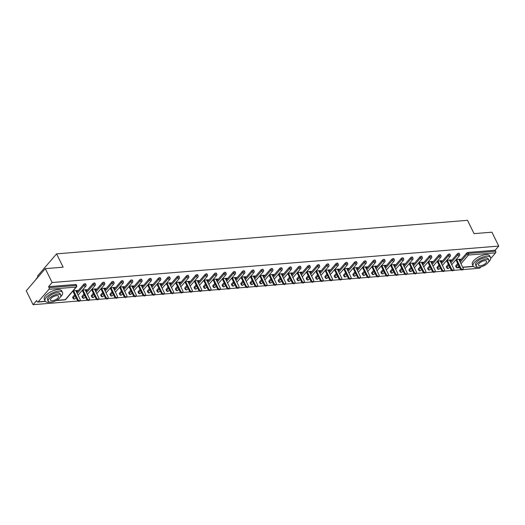 <?xml version="1.0" encoding="UTF-8"?>
<svg xmlns="http://www.w3.org/2000/svg" width="525" height="525" viewBox="0 0 525 525"><rect width="100%" height="100%" fill="white"/><g stroke="black" fill="none" stroke-linecap="round" stroke-linejoin="round"><path stroke-width="0.79" d="M37.99 276.924L37.538 276.012L56.582 253.864L467.512 220.316L474.068 233.638L491.912 232.181L498.75 246.074L495.187 250.215L468.064 252.427L468.562 253.444L495.685 251.232L495.187 250.215M33.088 304.684L36.645 300.543L37.144 301.56A1.162 0.735 -94.7 0 0 37.813 302.052A1.162 0.735 -94.7 0 0 38.187 301.842L48.963 289.308A1.162 0.735 -94.7 0 0 49.068 287.693L48.569 286.676L52.126 282.535L45.294 268.642L26.25 290.791L33.088 304.684L78.054 301.015M79.688 300.884L87.393 300.254M89.033 300.116L96.738 299.486M98.372 299.355L106.076 298.725M107.717 298.594L115.421 297.964M117.062 297.832L124.76 297.202M126.4 297.065L134.105 296.441M135.745 296.303L143.45 295.673M145.084 295.542L152.788 294.912M154.429 294.781L162.133 294.151M163.767 294.02L171.472 293.39M173.112 293.252L180.817 292.628M182.451 292.491L190.155 291.861M191.796 291.729L199.5 291.099M201.141 290.968L208.838 290.338M210.479 290.2L218.183 289.577M219.824 289.439L227.522 288.809M229.162 288.678L236.867 288.048M238.507 287.917L246.212 287.287M247.846 287.155L255.55 286.525M257.191 286.387L264.895 285.764M266.529 285.626L274.234 284.996M275.874 284.865L283.579 284.235M285.213 284.104L292.917 283.474M294.558 283.342L302.262 282.713M303.903 282.575L311.601 281.945M313.241 281.813L320.946 281.183M322.586 281.052L330.291 280.422M331.925 280.291L339.629 279.661M341.27 279.523L348.974 278.9M350.608 278.762L358.312 278.132M359.953 278.001L367.658 277.371M369.292 277.239L376.996 276.609M378.637 276.478L386.341 275.848M387.982 275.71L395.679 275.087M397.32 274.949L405.024 274.319M406.665 274.188L414.363 273.558M416.003 273.427L423.708 272.797M425.348 272.665L433.053 272.035M434.687 271.897L442.391 271.267M444.032 271.136L451.736 270.506M453.37 270.375L461.075 269.745M462.715 269.614L479.706 268.223L480.821 266.93M495.685 251.232A1.162 0.735 85.3 0 1 495.587 252.847L490.711 258.517M484.982 265.184L484.805 265.381A1.162 0.735 85.3 0 1 484.437 265.591L484.214 265.611M45.294 268.642L63.138 267.186L56.582 253.864M52.126 282.535L498.75 246.074M456.173 259.54L460.563 259.179L459.992 259.842L459.697 259.252M455.595 260.203L456.035 260.164M459.119 259.914L459.992 259.842M48.569 286.676L75.692 284.458A1.162 0.479 -26.2 0 1 76.164 284.609L76.67 285.626A1.162 0.479 -26.2 0 0 76.197 285.475L75.692 284.458M455.812 265.702L456.31 266.72A1.162 0.479 -26.2 0 0 456.166 267.159L455.667 266.142A1.162 0.479 -26.2 0 1 455.812 265.702L457.688 263.524M459.723 261.155L466.594 253.168A1.162 0.479 -26.2 0 1 468.064 252.427M72.791 296.973L73.29 297.99A1.162 0.479 -26.2 0 0 73.146 298.43L72.647 297.412A1.162 0.479 -26.2 0 1 72.791 296.973L74.662 294.794M76.703 292.425L83.567 284.438A1.162 0.479 -26.2 0 1 85.037 283.697A1.162 0.479 -26.2 0 1 85.509 283.848L86.008 284.865A1.162 0.479 -26.2 0 0 85.536 284.714A1.162 0.479 153.8 0 0 84.066 285.449L83.567 284.438M82.13 296.212L82.628 297.229A1.162 0.479 -26.2 0 0 82.484 297.668L81.985 296.651A1.162 0.479 -26.2 0 1 82.13 296.212L84.007 294.033M86.041 291.664L92.912 283.671A1.162 0.479 -26.2 0 1 94.382 282.936A1.162 0.479 -26.2 0 1 94.854 283.087L95.353 284.104A1.162 0.479 -26.2 0 0 94.881 283.953A1.162 0.479 153.8 0 0 93.411 284.688L92.912 283.671M91.475 295.45L91.973 296.461A1.162 0.479 -26.2 0 0 91.829 296.907L91.33 295.89A1.162 0.479 -26.2 0 1 91.475 295.45L93.352 293.265M95.386 290.896L102.25 282.909A1.162 0.479 -26.2 0 1 103.72 282.174A1.162 0.479 -26.2 0 1 104.193 282.325L104.692 283.336A1.162 0.479 -26.2 0 0 104.219 283.185A1.162 0.479 153.8 0 0 102.749 283.927L102.25 282.909M100.813 294.689L101.318 295.7A1.162 0.479 -26.2 0 0 101.168 296.139L100.669 295.129A1.162 0.479 -26.2 0 1 100.813 294.689L102.69 292.504M104.731 290.135L111.595 282.148A1.162 0.479 -26.2 0 1 113.065 281.413A1.162 0.479 -26.2 0 1 113.538 281.564L114.037 282.575A1.162 0.479 -26.2 0 0 113.564 282.424A1.162 0.479 153.8 0 0 112.094 283.165L111.595 282.148M110.158 293.921L110.657 294.938A1.162 0.479 -26.2 0 0 110.513 295.378L110.014 294.361A1.162 0.479 -26.2 0 1 110.158 293.921L112.035 291.743M114.069 289.373L120.934 281.387A1.162 0.479 -26.2 0 1 122.404 280.645A1.162 0.479 -26.2 0 1 122.876 280.796L123.375 281.813A1.162 0.479 -26.2 0 0 122.903 281.662A1.162 0.479 153.8 0 0 121.432 282.397L120.934 281.387M119.503 293.16L120.002 294.177A1.162 0.479 -26.2 0 0 119.857 294.617L119.352 293.6A1.162 0.479 -26.2 0 1 119.503 293.16L121.373 290.981M123.414 288.612L130.279 280.626A1.162 0.479 -26.2 0 1 131.749 279.884A1.162 0.479 -26.2 0 1 132.221 280.035L132.72 281.052A1.162 0.479 -26.2 0 0 132.248 280.901A1.162 0.479 153.8 0 0 130.778 281.636L130.279 280.626M128.842 292.399L129.34 293.416A1.162 0.479 -26.2 0 0 129.196 293.856L128.697 292.838A1.162 0.479 -26.2 0 1 128.842 292.399L130.718 290.22M132.753 287.851L139.617 279.858A1.162 0.479 -26.2 0 1 141.087 279.123A1.162 0.479 -26.2 0 1 141.56 279.274L142.058 280.291A1.162 0.479 -26.2 0 0 141.586 280.14A1.162 0.479 153.8 0 0 140.123 280.875L139.617 279.858M138.187 291.637L138.685 292.648A1.162 0.479 -26.2 0 0 138.541 293.088L138.036 292.077A1.162 0.479 -26.2 0 1 138.187 291.637L140.057 289.452M142.098 287.083L148.962 279.097A1.162 0.479 -26.2 0 1 150.432 278.362A1.162 0.479 -26.2 0 1 150.905 278.512L151.403 279.523A1.162 0.479 -26.2 0 0 150.931 279.372A1.162 0.479 153.8 0 0 149.461 280.114L148.962 279.097M147.525 290.876L148.024 291.887A1.162 0.479 -26.2 0 0 147.879 292.327L147.381 291.316A1.162 0.479 -26.2 0 1 147.525 290.876L149.402 288.691M151.436 286.322L158.307 278.335A1.162 0.479 -26.2 0 1 159.771 277.594A1.162 0.479 -26.2 0 1 160.243 277.751L160.748 278.762A1.162 0.479 -26.2 0 0 160.276 278.611A1.162 0.479 153.8 0 0 158.806 279.353L158.307 278.335M156.87 290.108L157.369 291.126A1.162 0.479 -26.2 0 0 157.224 291.565L156.726 290.548A1.162 0.479 -26.2 0 1 156.87 290.108L158.74 287.93M160.781 285.561L167.646 277.574A1.162 0.479 -26.2 0 1 169.116 276.832A1.162 0.479 -26.2 0 1 169.588 276.983L170.087 278.001A1.162 0.479 -26.2 0 0 169.614 277.85A1.162 0.479 153.8 0 0 168.144 278.585L167.646 277.574M166.208 289.347L166.707 290.364A1.162 0.479 -26.2 0 0 166.563 290.804L166.064 289.787A1.162 0.479 -26.2 0 1 166.208 289.347L168.085 287.168M170.12 284.799L176.991 276.806A1.162 0.479 -26.2 0 1 178.461 276.071A1.162 0.479 -26.2 0 1 178.933 276.222L179.432 277.239A1.162 0.479 -26.2 0 0 178.959 277.088A1.162 0.479 153.8 0 0 177.489 277.823L176.991 276.806M175.553 288.586L176.052 289.603A1.162 0.479 -26.2 0 0 175.908 290.043L175.409 289.026A1.162 0.479 -26.2 0 1 175.553 288.586L177.43 286.407M179.465 284.032L186.329 276.045A1.162 0.479 -26.2 0 1 187.799 275.31A1.162 0.479 -26.2 0 1 188.272 275.461L188.77 276.478A1.162 0.479 -26.2 0 0 188.298 276.321A1.162 0.479 153.8 0 0 186.828 277.062L186.329 276.045M184.892 287.825L185.391 288.835A1.162 0.479 -26.2 0 0 185.246 289.275L184.748 288.264A1.162 0.479 -26.2 0 1 184.892 287.825L186.769 285.639M188.803 283.27L195.674 275.284A1.162 0.479 -26.2 0 1 197.144 274.549A1.162 0.479 -26.2 0 1 197.617 274.7L198.115 275.71A1.162 0.479 -26.2 0 0 197.643 275.559A1.162 0.479 153.8 0 0 196.173 276.301L195.674 275.284M194.237 287.057L194.736 288.074A1.162 0.479 -26.2 0 0 194.591 288.514L194.093 287.503A1.162 0.479 -26.2 0 1 194.237 287.057L196.114 284.878M198.148 282.509L205.012 274.522A1.162 0.479 -26.2 0 1 206.482 273.781A1.162 0.479 -26.2 0 1 206.955 273.932L207.454 274.949A1.162 0.479 -26.2 0 0 206.981 274.798A1.162 0.479 153.8 0 0 205.511 275.533L205.012 274.522M203.575 286.296L204.081 287.313A1.162 0.479 -26.2 0 0 203.93 287.752L203.431 286.735A1.162 0.479 -26.2 0 1 203.575 286.296L205.452 284.117M207.493 281.748L214.357 273.761A1.162 0.479 -26.2 0 1 215.827 273.02A1.162 0.479 -26.2 0 1 216.3 273.171L216.799 274.188A1.162 0.479 -26.2 0 0 216.326 274.037A1.162 0.479 153.8 0 0 214.856 274.772L214.357 273.761M212.92 285.534L213.419 286.552A1.162 0.479 -26.2 0 0 213.275 286.991L212.776 285.974A1.162 0.479 -26.2 0 1 212.92 285.534L214.797 283.356M216.832 280.987L223.696 272.993A1.162 0.479 -26.2 0 1 225.166 272.258A1.162 0.479 -26.2 0 1 225.638 272.409L226.137 273.427A1.162 0.479 -26.2 0 0 225.665 273.276A1.162 0.479 153.8 0 0 224.195 274.011L223.696 272.993M222.265 284.773L222.764 285.784A1.162 0.479 -26.2 0 0 222.62 286.23L222.114 285.213A1.162 0.479 -26.2 0 1 222.265 284.773L224.136 282.588M226.177 280.219L233.041 272.232A1.162 0.479 -26.2 0 1 234.511 271.497A1.162 0.479 -26.2 0 1 234.983 271.648L235.482 272.659A1.162 0.479 -26.2 0 0 235.01 272.508A1.162 0.479 153.8 0 0 233.54 273.249L233.041 272.232M231.604 284.012L232.102 285.022A1.162 0.479 -26.2 0 0 231.958 285.462L231.459 284.452A1.162 0.479 -26.2 0 1 231.604 284.012L233.481 281.827M235.515 279.457L242.379 271.471A1.162 0.479 -26.2 0 1 243.849 270.736A1.162 0.479 -26.2 0 1 244.322 270.887L244.821 271.897A1.162 0.479 -26.2 0 0 244.355 271.747A1.162 0.479 153.8 0 0 242.885 272.488L242.379 271.471M240.949 283.244L241.448 284.261A1.162 0.479 -26.2 0 0 241.303 284.701L240.804 283.684A1.162 0.479 -26.2 0 1 240.949 283.244L242.819 281.065M244.86 278.696L251.724 270.71A1.162 0.479 -26.2 0 1 253.194 269.968A1.162 0.479 -26.2 0 1 253.667 270.119L254.166 271.136A1.162 0.479 -26.2 0 0 253.693 270.985A1.162 0.479 153.8 0 0 252.223 271.72L251.724 270.71M250.287 282.483L250.786 283.5A1.162 0.479 -26.2 0 0 250.642 283.94L250.143 282.923A1.162 0.479 -26.2 0 1 250.287 282.483L252.164 280.304M254.198 277.935L261.069 269.948A1.162 0.479 -26.2 0 1 262.539 269.207A1.162 0.479 -26.2 0 1 263.005 269.358L263.511 270.375A1.162 0.479 -26.2 0 0 263.038 270.224A1.162 0.479 153.8 0 0 261.568 270.959L261.069 269.948M259.632 281.722L260.131 282.739A1.162 0.479 -26.2 0 0 259.987 283.178L259.488 282.161A1.162 0.479 -26.2 0 1 259.632 281.722L261.502 279.543M263.543 277.167L270.408 269.181A1.162 0.479 -26.2 0 1 271.878 268.446A1.162 0.479 -26.2 0 1 272.35 268.597L272.849 269.614A1.162 0.479 -26.2 0 0 272.377 269.463A1.162 0.479 153.8 0 0 270.907 270.198L270.408 269.181M268.971 280.96L269.469 281.971A1.162 0.479 -26.2 0 0 269.325 282.411L268.826 281.4A1.162 0.479 -26.2 0 1 268.971 280.96L270.848 278.775M272.882 276.406L279.753 268.419A1.162 0.479 -26.2 0 1 281.223 267.684A1.162 0.479 -26.2 0 1 281.695 267.835L282.194 268.846A1.162 0.479 -26.2 0 0 281.722 268.695A1.162 0.479 153.8 0 0 280.252 269.437L279.753 268.419M278.316 280.192L278.814 281.21A1.162 0.479 -26.2 0 0 278.67 281.649L278.171 280.639A1.162 0.479 -26.2 0 1 278.316 280.192L280.192 278.014M282.227 275.645L289.091 267.658A1.162 0.479 -26.2 0 1 290.561 266.917A1.162 0.479 -26.2 0 1 291.034 267.067L291.533 268.085A1.162 0.479 -26.2 0 0 291.06 267.934A1.162 0.479 153.8 0 0 289.59 268.675L289.091 267.658M287.654 279.431L288.159 280.448A1.162 0.479 -26.2 0 0 288.008 280.888L287.51 279.871A1.162 0.479 -26.2 0 1 287.654 279.431L289.531 277.252M291.572 274.883L298.436 266.897A1.162 0.479 -26.2 0 1 299.906 266.155A1.162 0.479 -26.2 0 1 300.379 266.306L300.877 267.323A1.162 0.479 -26.2 0 0 300.405 267.173A1.162 0.479 153.8 0 0 298.935 267.908L298.436 266.897M296.999 278.67L297.498 279.687A1.162 0.479 -26.2 0 0 297.353 280.127L296.855 279.11A1.162 0.479 -26.2 0 1 296.999 278.67L298.876 276.491M300.91 274.122L307.775 266.129A1.162 0.479 -26.2 0 1 309.245 265.394A1.162 0.479 -26.2 0 1 309.717 265.545L310.216 266.562A1.162 0.479 -26.2 0 0 309.743 266.411A1.162 0.479 153.8 0 0 308.273 267.146L307.775 266.129M306.344 277.909L306.843 278.926A1.162 0.479 -26.2 0 0 306.698 279.366L306.193 278.348A1.162 0.479 -26.2 0 1 306.344 277.909L308.214 275.73M310.255 273.354L317.12 265.368A1.162 0.479 -26.2 0 1 318.59 264.633A1.162 0.479 -26.2 0 1 319.062 264.784L319.561 265.794A1.162 0.479 -26.2 0 0 319.088 265.643A1.162 0.479 153.8 0 0 317.618 266.385L317.12 265.368M315.683 277.147L316.181 278.158A1.162 0.479 -26.2 0 0 316.037 278.598L315.538 277.587A1.162 0.479 -26.2 0 1 315.683 277.147L317.559 274.962M319.594 272.593L326.458 264.607A1.162 0.479 -26.2 0 1 327.928 263.872A1.162 0.479 -26.2 0 1 328.401 264.022L328.899 265.033A1.162 0.479 -26.2 0 0 328.427 264.882A1.162 0.479 153.8 0 0 326.963 265.624L326.458 264.607M325.027 276.38L325.526 277.397A1.162 0.479 -26.2 0 0 325.382 277.837L324.883 276.819A1.162 0.479 -26.2 0 1 325.027 276.38L326.898 274.201M328.939 271.832L335.803 263.845A1.162 0.479 -26.2 0 1 337.273 263.104A1.162 0.479 -26.2 0 1 337.746 263.255L338.244 264.272A1.162 0.479 -26.2 0 0 337.772 264.121A1.162 0.479 153.8 0 0 336.302 264.856L335.803 263.845M334.366 275.618L334.865 276.636A1.162 0.479 -26.2 0 0 334.72 277.075L334.222 276.058A1.162 0.479 -26.2 0 1 334.366 275.618L336.243 273.44M338.277 271.071L345.148 263.084A1.162 0.479 -26.2 0 1 346.612 262.342A1.162 0.479 -26.2 0 1 347.084 262.493L347.589 263.511A1.162 0.479 -26.2 0 0 347.117 263.36A1.162 0.479 153.8 0 0 345.647 264.095L345.148 263.084M343.711 274.857L344.21 275.874A1.162 0.479 -26.2 0 0 344.065 276.314L343.567 275.297A1.162 0.479 -26.2 0 1 343.711 274.857L345.581 272.678M347.622 270.309L354.487 262.316A1.162 0.479 -26.2 0 1 355.957 261.581A1.162 0.479 -26.2 0 1 356.429 261.732L356.928 262.749A1.162 0.479 -26.2 0 0 356.455 262.598A1.162 0.479 153.8 0 0 354.985 263.333L354.487 262.316M353.049 274.096L353.548 275.107A1.162 0.479 -26.2 0 0 353.404 275.546L352.905 274.536A1.162 0.479 -26.2 0 1 353.049 274.096L354.926 271.911M356.961 269.542L363.832 261.555A1.162 0.479 -26.2 0 1 365.302 260.82A1.162 0.479 -26.2 0 1 365.774 260.971L366.273 261.982A1.162 0.479 -26.2 0 0 365.8 261.831A1.162 0.479 153.8 0 0 364.33 262.572L363.832 261.555M362.394 273.335L362.893 274.345A1.162 0.479 -26.2 0 0 362.749 274.785L362.25 273.774A1.162 0.479 -26.2 0 1 362.394 273.335L364.271 271.149M366.306 268.78L373.17 260.794A1.162 0.479 -26.2 0 1 374.64 260.052A1.162 0.479 -26.2 0 1 375.113 260.21L375.611 261.22A1.162 0.479 -26.2 0 0 375.139 261.069A1.162 0.479 153.8 0 0 373.669 261.811L373.17 260.794M371.733 272.567L372.232 273.584A1.162 0.479 -26.2 0 0 372.087 274.024L371.588 273.007A1.162 0.479 -26.2 0 1 371.733 272.567L373.61 270.388M375.644 268.019L382.515 260.033A1.162 0.479 -26.2 0 1 383.985 259.291A1.162 0.479 -26.2 0 1 384.458 259.442L384.956 260.459A1.162 0.479 -26.2 0 0 384.484 260.308A1.162 0.479 153.8 0 0 383.014 261.043L382.515 260.033M381.078 271.806L381.577 272.823A1.162 0.479 -26.2 0 0 381.432 273.262L380.933 272.245A1.162 0.479 -26.2 0 1 381.078 271.806L382.955 269.627M384.989 267.258L391.853 259.271A1.162 0.479 -26.2 0 1 393.323 258.53A1.162 0.479 -26.2 0 1 393.796 258.681L394.295 259.698A1.162 0.479 -26.2 0 0 393.822 259.547A1.162 0.479 153.8 0 0 392.352 260.282L391.853 259.271M390.416 271.044L390.922 272.062A1.162 0.479 -26.2 0 0 390.771 272.501L390.272 271.484A1.162 0.479 -26.2 0 1 390.416 271.044L392.293 268.866M394.334 266.49L401.198 258.503A1.162 0.479 -26.2 0 1 402.668 257.768A1.162 0.479 -26.2 0 1 403.141 257.919L403.64 258.937A1.162 0.479 -26.2 0 0 403.167 258.786A1.162 0.479 153.8 0 0 401.697 259.521L401.198 258.503M399.761 270.283L400.26 271.294A1.162 0.479 -26.2 0 0 400.116 271.733L399.617 270.723A1.162 0.479 -26.2 0 1 399.761 270.283L401.638 268.098M403.673 265.729L410.537 257.742A1.162 0.479 -26.2 0 1 412.007 257.007A1.162 0.479 -26.2 0 1 412.479 257.158L412.978 258.169A1.162 0.479 -26.2 0 0 412.506 258.018A1.162 0.479 153.8 0 0 411.036 258.759L410.537 257.742M409.106 269.515L409.605 270.533A1.162 0.479 -26.2 0 0 409.461 270.972L408.955 269.962A1.162 0.479 -26.2 0 1 409.106 269.515L410.977 267.337M413.017 264.967L419.882 256.981A1.162 0.479 -26.2 0 1 421.352 256.239A1.162 0.479 -26.2 0 1 421.824 256.39L422.323 257.408A1.162 0.479 -26.2 0 0 421.851 257.257A1.162 0.479 153.8 0 0 420.381 257.998L419.882 256.981M418.445 268.754L418.943 269.771A1.162 0.479 -26.2 0 0 418.799 270.211L418.3 269.194A1.162 0.479 -26.2 0 1 418.445 268.754L420.322 266.575M422.356 264.206L429.22 256.22A1.162 0.479 -26.2 0 1 430.69 255.478A1.162 0.479 -26.2 0 1 431.163 255.629L431.662 256.646A1.162 0.479 -26.2 0 0 431.196 256.495A1.162 0.479 153.8 0 0 429.726 257.23L429.22 256.22M427.79 267.993L428.288 269.01A1.162 0.479 -26.2 0 0 428.144 269.45L427.645 268.433A1.162 0.479 -26.2 0 1 427.79 267.993L429.66 265.814M431.701 263.445L438.565 255.452A1.162 0.479 -26.2 0 1 440.035 254.717A1.162 0.479 -26.2 0 1 440.508 254.868L441.007 255.885A1.162 0.479 -26.2 0 0 440.534 255.734A1.162 0.479 153.8 0 0 439.064 256.469L438.565 255.452M437.128 267.232L437.627 268.242A1.162 0.479 -26.2 0 0 437.483 268.688L436.984 267.671A1.162 0.479 -26.2 0 1 437.128 267.232L439.005 265.046M441.039 262.677L447.91 254.691A1.162 0.479 -26.2 0 1 449.38 253.956A1.162 0.479 -26.2 0 1 449.846 254.107L450.352 255.117A1.162 0.479 -26.2 0 0 449.879 254.966A1.162 0.479 153.8 0 0 448.409 255.708L447.91 254.691M446.473 266.47L446.972 267.481A1.162 0.479 -26.2 0 0 446.827 267.921L446.329 266.91A1.162 0.479 -26.2 0 1 446.473 266.47L448.343 264.285M450.384 261.916L457.249 253.929A1.162 0.479 -26.2 0 1 458.719 253.194A1.162 0.479 -26.2 0 1 459.191 253.345L459.69 254.356A1.162 0.479 -26.2 0 0 459.217 254.205A1.162 0.479 153.8 0 0 457.748 254.947L457.249 253.929M449.774 260.676L450.647 260.603L451.218 259.941L446.827 260.302M446.257 260.964L446.696 260.932M440.429 261.443L441.302 261.371L441.873 260.702L437.483 261.063M436.912 261.726L437.351 261.693M431.091 262.205L431.963 262.132L432.534 261.47L428.144 261.824M427.573 262.493L428.013 262.454M421.746 262.966L422.618 262.894L423.189 262.231L418.799 262.585M418.228 263.255L418.668 263.215M412.407 263.727L413.28 263.655L413.851 262.992L409.461 263.353M408.89 264.016L409.329 263.983M403.062 264.488L403.935 264.423L404.506 263.753L400.116 264.114M399.545 264.777L399.984 264.744M393.724 265.256L394.597 265.184L395.167 264.521L390.777 264.876M390.206 265.538L390.639 265.506M384.379 266.017L385.252 265.945L385.822 265.283L381.432 265.637M380.861 266.306L381.301 266.267M375.04 266.779L375.913 266.707L376.484 266.044L372.094 266.405M371.523 267.067L371.956 267.028M365.695 267.54L366.568 267.468L367.139 266.805L362.749 267.166M362.178 267.829L362.617 267.796M356.35 268.301L357.223 268.236L357.801 267.566L353.404 267.927M352.833 268.59L353.273 268.557M347.012 269.069L347.885 268.997L348.456 268.334L344.065 268.688M343.494 269.351L343.934 269.318M337.667 269.83L338.54 269.758L339.111 269.095L334.72 269.45M334.149 270.119L334.589 270.08M328.328 270.592L329.201 270.519L329.772 269.857L325.382 270.217M324.811 270.88L325.251 270.841M318.983 271.353L319.856 271.287L320.427 270.618L316.037 270.979M315.466 271.642L315.906 271.609M309.645 272.121L310.518 272.048L311.089 271.379L306.698 271.74M306.127 272.403L306.561 272.37M300.3 272.882L301.173 272.81L301.744 272.147L297.353 272.501M296.783 273.171L297.222 273.131M290.962 273.643L291.834 273.571L292.405 272.908L288.015 273.269M287.444 273.932L287.877 273.892M281.617 274.404L282.489 274.332L283.06 273.669L278.67 274.03M278.099 274.693L278.539 274.66M272.272 275.166L273.151 275.1L273.722 274.431L269.332 274.792M268.754 275.454L269.194 275.422M262.933 275.933L263.806 275.861L264.377 275.198L259.987 275.553M259.416 276.216L259.855 276.183M253.588 276.695L254.461 276.623L255.032 275.96L250.642 276.314M250.071 276.983L250.51 276.944M244.25 277.456L245.123 277.384L245.693 276.721L241.303 277.082M240.732 277.745L241.172 277.705M234.905 278.217L235.777 278.145L236.348 277.482L231.958 277.843M231.387 278.506L231.827 278.473M225.566 278.985L226.439 278.913L227.01 278.243L222.62 278.604M222.049 279.267L222.488 279.234M216.221 279.746L217.094 279.674L217.665 279.011L213.275 279.366M212.704 280.035L213.143 279.996M206.883 280.507L207.756 280.435L208.327 279.772L203.936 280.127M203.365 280.796L203.798 280.757M197.538 281.269L198.411 281.197L198.982 280.534L194.591 280.895M194.02 281.558L194.46 281.518M188.199 282.03L189.072 281.964L189.643 281.295L185.253 281.656M184.682 282.319L185.115 282.286M178.854 282.798L179.727 282.726L180.298 282.056L175.908 282.417M175.337 283.08L175.777 283.047M169.509 283.559L170.382 283.487L170.96 282.824L166.563 283.178M165.992 283.848L166.432 283.808M160.171 284.32L161.044 284.248L161.615 283.585L157.224 283.946M156.653 284.609L157.093 284.57M150.826 285.082L151.699 285.009L152.27 284.347L147.879 284.707M147.308 285.37L147.748 285.338M141.487 285.843L142.36 285.777L142.931 285.108L138.541 285.469M137.97 286.132L138.41 286.099M132.143 286.611L133.015 286.538L133.586 285.876L129.196 286.23M128.625 286.893L129.065 286.86M122.804 287.372L123.677 287.3L124.248 286.637L119.857 286.991M119.287 287.661L119.72 287.621M113.459 288.133L114.332 288.061L114.903 287.398L110.513 287.759M109.942 288.422L110.381 288.382M104.121 288.894L104.993 288.822L105.564 288.159L101.174 288.52M100.603 289.183L101.036 289.15M94.776 289.662L95.648 289.59L96.219 288.921L91.829 289.282M91.258 289.944L91.698 289.912M85.431 290.423L86.31 290.351L86.881 289.688L82.491 290.043M81.913 290.712L82.353 290.673M76.092 291.185L76.965 291.113L77.536 290.45L73.146 290.804M72.575 291.473L73.014 291.434M450.647 260.603L450.352 260.013M441.302 261.371L441.013 260.774M431.963 262.132L431.668 261.535M422.618 262.894L422.33 262.303M413.28 263.655L412.985 263.064M403.935 264.423L403.646 263.826M394.597 265.184L394.301 264.587M385.252 265.945L384.963 265.348M375.913 266.707L375.618 266.116M366.568 267.468L366.273 266.877M357.223 268.236L356.934 267.638M347.885 268.997L347.589 268.4M338.54 269.758L338.251 269.168M329.201 270.519L328.906 269.929M319.856 271.287L319.567 270.69M310.518 272.048L310.223 271.451M301.173 272.81L300.884 272.213M291.834 273.571L291.539 272.98M282.489 274.332L282.201 273.742M273.151 275.1L272.856 274.503M263.806 275.861L263.511 275.264M254.461 276.623L254.172 276.025M245.123 277.384L244.827 276.793M235.777 278.145L235.489 277.554M226.439 278.913L226.144 278.316M217.094 279.674L216.805 279.077M207.756 280.435L207.46 279.845M198.411 281.197L198.122 280.606M189.072 281.964L188.777 281.367M179.727 282.726L179.432 282.128M170.382 283.487L170.093 282.89M161.044 284.248L160.748 283.658M151.699 285.009L151.41 284.419M142.36 285.777L142.065 285.18M133.015 286.538L132.727 285.941M123.677 287.3L123.382 286.709M114.332 288.061L114.043 287.47M104.993 288.822L104.698 288.232M95.648 289.59L95.36 288.993M86.31 290.351L86.015 289.754M76.965 291.113L76.67 290.522M463.129 269.135L462.558 269.798A1.437 0.945 -139.3 0 1 461.449 269.935A1.437 0.945 -139.3 0 1 460.359 268.951L460.93 268.288A1.437 0.945 40.7 0 0 462.02 269.272A1.437 0.945 40.7 0 0 463.129 269.135A1.437 0.945 40.7 0 0 463.148 268.104L458.824 259.324M460.93 268.288L456.606 259.501M460.359 268.951L455.89 259.862M453.784 269.896L453.213 270.559A1.437 0.945 -139.3 0 1 452.104 270.697A1.437 0.945 -139.3 0 1 451.014 269.712L451.592 269.049A1.437 0.945 40.7 0 0 452.675 270.034A1.437 0.945 40.7 0 0 453.784 269.896A1.437 0.945 40.7 0 0 453.803 268.872L449.479 260.085M451.592 269.049L447.267 260.262M451.014 269.712L446.545 260.63M444.445 270.657L443.874 271.32A1.437 0.945 -139.3 0 1 442.765 271.464A1.437 0.945 -139.3 0 1 441.676 270.48L442.247 269.811A1.437 0.945 40.7 0 0 443.336 270.795A1.437 0.945 40.7 0 0 444.445 270.657A1.437 0.945 40.7 0 0 444.465 269.633L440.14 260.846M442.247 269.811L437.922 261.03M441.676 270.48L437.207 261.391M435.1 271.418L434.529 272.088A1.437 0.945 -139.3 0 1 433.42 272.226A1.437 0.945 -139.3 0 1 432.331 271.241L432.902 270.578A1.437 0.945 40.7 0 0 433.991 271.563A1.437 0.945 40.7 0 0 435.1 271.418A1.437 0.945 40.7 0 0 435.12 270.395L430.795 261.608M432.902 270.578L428.584 261.791M432.331 271.241L427.862 262.152M425.755 272.186L425.184 272.849A1.437 0.945 -139.3 0 1 424.075 272.987A1.437 0.945 -139.3 0 1 422.992 272.002L423.563 271.34A1.437 0.945 40.7 0 0 424.646 272.324A1.437 0.945 40.7 0 0 425.755 272.186A1.437 0.945 40.7 0 0 425.782 271.156L421.457 262.369M423.563 271.34L419.239 262.553M422.992 272.002L418.517 262.913M416.417 272.947L415.846 273.61A1.437 0.945 -139.3 0 1 414.737 273.748A1.437 0.945 -139.3 0 1 413.648 272.764L414.218 272.101A1.437 0.945 40.7 0 0 415.308 273.085A1.437 0.945 40.7 0 0 416.417 272.947A1.437 0.945 40.7 0 0 416.437 271.917L412.112 263.137M414.218 272.101L409.9 263.314M413.648 272.764L409.178 263.681M488.539 262.001A9.693 3.977 153.8 0 0 490.547 257.499A9.693 3.977 153.8 0 0 486.609 256.239A9.693 3.977 153.8 0 0 476.831 260.17A9.693 3.977 153.8 0 0 473.156 266.057A9.693 3.977 153.8 0 0 477.087 267.31A9.693 3.977 153.8 0 0 477.953 267.212M490.547 257.499L489.766 255.911A9.693 3.977 153.8 0 0 485.828 254.651A9.693 3.977 153.8 0 0 476.05 258.582A9.693 3.977 153.8 0 0 472.375 264.469L473.156 266.057M476.306 266.313L475.591 264.856A6.976 2.861 -26.2 0 1 478.236 260.617A6.976 2.861 -26.2 0 1 485.277 257.788A6.976 2.861 -26.2 0 1 488.112 258.694L488.827 260.151A6.976 2.861 153.8 0 0 485.999 259.245A6.976 2.861 153.8 0 0 478.951 262.08A6.976 2.861 153.8 0 0 476.306 266.313A6.976 2.861 153.8 0 0 479.141 267.218A6.976 2.861 153.8 0 0 486.183 264.39A6.976 2.861 153.8 0 0 488.827 260.151M480.362 265.801A4.495 1.844 153.8 0 0 484.897 263.983A4.495 1.844 153.8 0 0 486.603 261.247A4.495 1.844 153.8 0 0 484.778 260.662A4.495 1.844 153.8 0 0 480.237 262.487A4.495 1.844 153.8 0 0 478.531 265.217A4.495 1.844 153.8 0 0 480.362 265.801M38.292 276.787A9.693 3.977 153.8 0 0 35.936 279.523L35.917 279.549A9.457 3.885 -26.2 0 1 35.923 279.536A9.457 3.885 -26.2 0 1 38.673 276.34M60.48 296.947A9.693 3.977 153.8 0 0 62.488 292.445A9.693 3.977 153.8 0 0 58.551 291.185A9.693 3.977 153.8 0 0 48.772 295.116A9.693 3.977 153.8 0 0 45.097 301.002A9.693 3.977 153.8 0 0 49.035 302.262A9.693 3.977 153.8 0 0 49.895 302.157M62.488 292.445L61.707 290.857A9.693 3.977 153.8 0 0 57.776 289.597A9.693 3.977 153.8 0 0 47.992 293.527A9.693 3.977 153.8 0 0 44.317 299.414L45.097 301.002M48.247 301.258L47.532 299.801A6.976 2.861 -26.2 0 1 50.177 295.562A6.976 2.861 -26.2 0 1 57.218 292.733A6.976 2.861 -26.2 0 1 60.053 293.639L60.775 295.103A6.976 2.861 153.8 0 0 57.94 294.19A6.976 2.861 153.8 0 0 50.892 297.025A6.976 2.861 153.8 0 0 48.247 301.258A6.976 2.861 153.8 0 0 51.083 302.17A6.976 2.861 153.8 0 0 58.124 299.335A6.976 2.861 153.8 0 0 60.775 295.103M52.303 300.753A4.495 1.844 153.8 0 0 56.844 298.928A4.495 1.844 153.8 0 0 58.544 296.192A4.495 1.844 153.8 0 0 56.72 295.608A4.495 1.844 153.8 0 0 52.178 297.432A4.495 1.844 153.8 0 0 50.479 300.169A4.495 1.844 153.8 0 0 52.303 300.753M407.072 273.709L406.501 274.372A1.437 0.945 -139.3 0 1 405.392 274.509A1.437 0.945 -139.3 0 1 404.309 273.532L404.88 272.862A1.437 0.945 40.7 0 0 405.963 273.847A1.437 0.945 40.7 0 0 407.072 273.709A1.437 0.945 40.7 0 0 407.092 272.685L402.773 263.898M404.88 272.862L400.555 264.075M404.309 273.532L399.833 264.442M397.733 274.47L397.163 275.133A1.437 0.945 -139.3 0 1 396.053 275.277A1.437 0.945 -139.3 0 1 394.964 274.293L395.535 273.623A1.437 0.945 40.7 0 0 396.624 274.608A1.437 0.945 40.7 0 0 397.733 274.47A1.437 0.945 40.7 0 0 397.753 273.446L393.428 264.659M395.535 273.623L391.21 264.843M394.964 274.293L390.495 265.204M388.388 275.231L387.817 275.901A1.437 0.945 -139.3 0 1 386.708 276.038A1.437 0.945 -139.3 0 1 385.626 275.054L386.197 274.391A1.437 0.945 40.7 0 0 387.279 275.376A1.437 0.945 40.7 0 0 388.388 275.231A1.437 0.945 40.7 0 0 388.408 274.207L384.09 265.42M386.197 274.391L381.872 265.604M385.626 275.054L381.15 265.965M379.05 275.999L378.479 276.662A1.437 0.945 -139.3 0 1 377.37 276.8A1.437 0.945 -139.3 0 1 376.281 275.815L376.852 275.152A1.437 0.945 40.7 0 0 377.941 276.137A1.437 0.945 40.7 0 0 379.05 275.999A1.437 0.945 40.7 0 0 379.07 274.969L374.745 266.188M376.852 275.152L372.527 266.365M376.281 275.815L371.812 266.726M369.705 276.76L369.134 277.423A1.437 0.945 -139.3 0 1 368.025 277.561A1.437 0.945 -139.3 0 1 366.942 276.577L367.513 275.914A1.437 0.945 40.7 0 0 368.596 276.898A1.437 0.945 40.7 0 0 369.705 276.76A1.437 0.945 40.7 0 0 369.725 275.737L365.4 266.949M367.513 275.914L363.188 267.127M366.942 276.577L362.467 267.494M360.367 277.522L359.796 278.184A1.437 0.945 -139.3 0 1 358.687 278.329A1.437 0.945 -139.3 0 1 357.597 277.344L358.168 276.675A1.437 0.945 40.7 0 0 359.258 277.659A1.437 0.945 40.7 0 0 360.367 277.522A1.437 0.945 40.7 0 0 360.386 276.498L356.062 267.711M358.168 276.675L353.843 267.894M357.597 277.344L353.128 268.255M351.022 278.283L350.451 278.952A1.437 0.945 -139.3 0 1 349.342 279.09A1.437 0.945 -139.3 0 1 348.252 278.106L348.823 277.443A1.437 0.945 40.7 0 0 349.913 278.427A1.437 0.945 40.7 0 0 351.022 278.283A1.437 0.945 40.7 0 0 351.041 277.259L346.717 268.472M348.823 277.443L344.505 268.656M348.252 278.106L343.783 269.017M341.683 279.044L341.106 279.713A1.437 0.945 -139.3 0 1 339.997 279.851A1.437 0.945 -139.3 0 1 338.914 278.867L339.485 278.204A1.437 0.945 40.7 0 0 340.574 279.188A1.437 0.945 40.7 0 0 341.683 279.044A1.437 0.945 40.7 0 0 341.703 278.02L337.378 269.233M339.485 278.204L335.16 269.417M338.914 278.867L334.445 269.778M332.338 279.812L331.767 280.475A1.437 0.945 -139.3 0 1 330.658 280.613A1.437 0.945 -139.3 0 1 329.569 279.628L330.14 278.965A1.437 0.945 40.7 0 0 331.229 279.95A1.437 0.945 40.7 0 0 332.338 279.812A1.437 0.945 40.7 0 0 332.358 278.782L328.033 270.001M330.14 278.965L325.822 270.178M329.569 279.628L325.1 270.539M322.993 280.573L322.422 281.236A1.437 0.945 -139.3 0 1 321.313 281.374A1.437 0.945 -139.3 0 1 320.23 280.389L320.801 279.727A1.437 0.945 40.7 0 0 321.884 280.711A1.437 0.945 40.7 0 0 322.993 280.573A1.437 0.945 40.7 0 0 323.013 279.549L318.695 270.762M320.801 279.727L316.477 270.939M320.23 280.389L315.755 271.307M313.655 281.334L313.084 281.997A1.437 0.945 -139.3 0 1 311.975 282.142A1.437 0.945 -139.3 0 1 310.885 281.157L311.456 280.488A1.437 0.945 40.7 0 0 312.546 281.472A1.437 0.945 40.7 0 0 313.655 281.334A1.437 0.945 40.7 0 0 313.674 280.311L309.35 271.523M311.456 280.488L307.138 271.707M310.885 281.157L306.416 272.068M304.31 282.096L303.739 282.765A1.437 0.945 -139.3 0 1 302.63 282.903A1.437 0.945 -139.3 0 1 301.547 281.918L302.118 281.256A1.437 0.945 40.7 0 0 303.201 282.24A1.437 0.945 40.7 0 0 304.31 282.096A1.437 0.945 40.7 0 0 304.329 281.072L300.011 272.285M302.118 281.256L297.793 272.468M301.547 281.918L297.071 272.829M294.971 282.863L294.4 283.526A1.437 0.945 -139.3 0 1 293.291 283.664A1.437 0.945 -139.3 0 1 292.202 282.68L292.773 282.017A1.437 0.945 40.7 0 0 293.862 283.001A1.437 0.945 40.7 0 0 294.971 282.863A1.437 0.945 40.7 0 0 294.991 281.833L290.666 273.046M292.773 282.017L288.448 273.23M292.202 282.68L287.733 273.591M285.626 283.625L285.055 284.287A1.437 0.945 -139.3 0 1 283.946 284.425A1.437 0.945 -139.3 0 1 282.863 283.441L283.434 282.778A1.437 0.945 40.7 0 0 284.517 283.762A1.437 0.945 40.7 0 0 285.626 283.625A1.437 0.945 40.7 0 0 285.646 282.601L281.328 273.814M283.434 282.778L279.11 273.991M282.863 283.441L278.388 274.358M276.288 284.386L275.717 285.049A1.437 0.945 -139.3 0 1 274.608 285.193A1.437 0.945 -139.3 0 1 273.518 284.209L274.089 283.539A1.437 0.945 40.7 0 0 275.179 284.524A1.437 0.945 40.7 0 0 276.288 284.386A1.437 0.945 40.7 0 0 276.308 283.362L271.983 274.575M274.089 283.539L269.765 274.752M273.518 284.209L269.049 275.12M266.943 285.147L266.372 285.81A1.437 0.945 -139.3 0 1 265.263 285.954A1.437 0.945 -139.3 0 1 264.173 284.97L264.751 284.307A1.437 0.945 40.7 0 0 265.834 285.285A1.437 0.945 40.7 0 0 266.943 285.147A1.437 0.945 40.7 0 0 266.963 284.123L262.638 275.336M264.751 284.307L260.426 275.52M264.173 284.97L259.704 275.881M257.604 285.908L257.027 286.578A1.437 0.945 -139.3 0 1 255.924 286.716A1.437 0.945 -139.3 0 1 254.835 285.731L255.406 285.068A1.437 0.945 40.7 0 0 256.495 286.053A1.437 0.945 40.7 0 0 257.604 285.908A1.437 0.945 40.7 0 0 257.624 284.885L253.299 276.098M255.406 285.068L251.081 276.281M254.835 285.731L250.366 276.642M248.259 286.676L247.688 287.339A1.437 0.945 -139.3 0 1 246.579 287.477A1.437 0.945 -139.3 0 1 245.49 286.493L246.061 285.83A1.437 0.945 40.7 0 0 247.15 286.814A1.437 0.945 40.7 0 0 248.259 286.676A1.437 0.945 40.7 0 0 248.279 285.646L243.954 276.865M246.061 285.83L241.743 277.043M245.49 286.493L241.021 277.403M238.914 287.438L238.343 288.1A1.437 0.945 -139.3 0 1 237.234 288.238A1.437 0.945 -139.3 0 1 236.152 287.254L236.723 286.591A1.437 0.945 40.7 0 0 237.805 287.575A1.437 0.945 40.7 0 0 238.914 287.438A1.437 0.945 40.7 0 0 238.941 286.414L234.616 277.627M236.723 286.591L232.398 277.804M236.152 287.254L231.676 278.171M229.576 288.199L229.005 288.862A1.437 0.945 -139.3 0 1 227.896 289.006A1.437 0.945 -139.3 0 1 226.807 288.022L227.377 287.352A1.437 0.945 40.7 0 0 228.467 288.337A1.437 0.945 40.7 0 0 229.576 288.199A1.437 0.945 40.7 0 0 229.596 287.175L225.271 278.388M227.377 287.352L223.059 278.572M226.807 288.022L222.338 278.933M220.231 288.96L219.66 289.629A1.437 0.945 -139.3 0 1 218.551 289.767A1.437 0.945 -139.3 0 1 217.468 288.783L218.039 288.12A1.437 0.945 40.7 0 0 219.122 289.104A1.437 0.945 40.7 0 0 220.231 288.96A1.437 0.945 40.7 0 0 220.251 287.936L215.933 279.149M218.039 288.12L213.714 279.333M217.468 288.783L212.993 279.694M210.893 289.721L210.322 290.391A1.437 0.945 -139.3 0 1 209.213 290.528A1.437 0.945 -139.3 0 1 208.123 289.544L208.694 288.881A1.437 0.945 40.7 0 0 209.783 289.866A1.437 0.945 40.7 0 0 210.893 289.721A1.437 0.945 40.7 0 0 210.912 288.697L206.588 279.91M208.694 288.881L204.369 280.094M208.123 289.544L203.654 280.455M201.548 290.489L200.977 291.152A1.437 0.945 -139.3 0 1 199.868 291.29A1.437 0.945 -139.3 0 1 198.785 290.305L199.356 289.642A1.437 0.945 40.7 0 0 200.438 290.627A1.437 0.945 40.7 0 0 201.548 290.489A1.437 0.945 40.7 0 0 201.567 289.459L197.249 280.678M199.356 289.642L195.031 280.855M198.785 290.305L194.309 281.223M192.209 291.25L191.638 291.913A1.437 0.945 -139.3 0 1 190.529 292.051A1.437 0.945 -139.3 0 1 189.44 291.073L190.011 290.404A1.437 0.945 40.7 0 0 191.1 291.388A1.437 0.945 40.7 0 0 192.209 291.25A1.437 0.945 40.7 0 0 192.229 290.227L187.904 281.439M190.011 290.404L185.686 281.617M189.44 291.073L184.971 281.984M182.864 292.012L182.293 292.674A1.437 0.945 -139.3 0 1 181.184 292.819A1.437 0.945 -139.3 0 1 180.101 291.834L180.672 291.165A1.437 0.945 40.7 0 0 181.755 292.149A1.437 0.945 40.7 0 0 182.864 292.012A1.437 0.945 40.7 0 0 182.884 290.988L178.559 282.201M180.672 291.165L176.348 282.384M180.101 291.834L175.626 282.745M173.526 292.773L172.955 293.442A1.437 0.945 -139.3 0 1 171.846 293.58A1.437 0.945 -139.3 0 1 170.756 292.596L171.327 291.933A1.437 0.945 40.7 0 0 172.417 292.917A1.437 0.945 40.7 0 0 173.526 292.773A1.437 0.945 40.7 0 0 173.545 291.749L169.221 282.962M171.327 291.933L167.002 283.146M170.756 292.596L166.287 283.507M164.181 293.541L163.61 294.203A1.437 0.945 -139.3 0 1 162.501 294.341A1.437 0.945 -139.3 0 1 161.411 293.357L161.982 292.694A1.437 0.945 40.7 0 0 163.072 293.678A1.437 0.945 40.7 0 0 164.181 293.541A1.437 0.945 40.7 0 0 164.2 292.51L159.876 283.73M161.982 292.694L157.664 283.907M161.411 293.357L156.942 284.268M154.836 294.302L154.265 294.965A1.437 0.945 -139.3 0 1 153.156 295.103A1.437 0.945 -139.3 0 1 152.073 294.118L152.644 293.455A1.437 0.945 40.7 0 0 153.733 294.44A1.437 0.945 40.7 0 0 154.836 294.302A1.437 0.945 40.7 0 0 154.862 293.278L150.537 284.491M152.644 293.455L148.319 284.668M152.073 294.118L147.597 285.036M145.497 295.063L144.926 295.726A1.437 0.945 -139.3 0 1 143.817 295.87A1.437 0.945 -139.3 0 1 142.728 294.886L143.299 294.217A1.437 0.945 40.7 0 0 144.388 295.201A1.437 0.945 40.7 0 0 145.497 295.063A1.437 0.945 40.7 0 0 145.517 294.039L141.192 285.252M143.299 294.217L138.981 285.436M142.728 294.886L138.259 285.797M136.152 295.824L135.581 296.487A1.437 0.945 -139.3 0 1 134.472 296.632A1.437 0.945 -139.3 0 1 133.389 295.647L133.96 294.984A1.437 0.945 40.7 0 0 135.043 295.962A1.437 0.945 40.7 0 0 136.152 295.824A1.437 0.945 40.7 0 0 136.172 294.801L131.854 286.013M133.96 294.984L129.636 286.197M133.389 295.647L128.914 286.558M126.814 296.586L126.243 297.255A1.437 0.945 -139.3 0 1 125.134 297.393A1.437 0.945 -139.3 0 1 124.044 296.408L124.615 295.746A1.437 0.945 40.7 0 0 125.705 296.73A1.437 0.945 40.7 0 0 126.814 296.586A1.437 0.945 40.7 0 0 126.833 295.562L122.509 286.775M124.615 295.746L120.297 286.958M124.044 296.408L119.575 287.319M117.469 297.353L116.898 298.016A1.437 0.945 -139.3 0 1 115.789 298.154A1.437 0.945 -139.3 0 1 114.706 297.17L115.277 296.507A1.437 0.945 40.7 0 0 116.36 297.491A1.437 0.945 40.7 0 0 117.469 297.353A1.437 0.945 40.7 0 0 117.488 296.323L113.17 287.543M115.277 296.507L110.952 287.72M114.706 297.17L110.23 288.081M108.13 298.115L107.559 298.777A1.437 0.945 -139.3 0 1 106.45 298.915A1.437 0.945 -139.3 0 1 105.361 297.931L105.932 297.268A1.437 0.945 40.7 0 0 107.021 298.252A1.437 0.945 40.7 0 0 108.13 298.115A1.437 0.945 40.7 0 0 108.15 297.091L103.825 288.304M105.932 297.268L101.607 288.481M105.361 297.931L100.892 288.848M98.785 298.876L98.214 299.539A1.437 0.945 -139.3 0 1 97.105 299.683A1.437 0.945 -139.3 0 1 96.022 298.699L96.593 298.029A1.437 0.945 40.7 0 0 97.676 299.014A1.437 0.945 40.7 0 0 98.785 298.876A1.437 0.945 40.7 0 0 98.805 297.852L94.48 289.065M96.593 298.029L92.269 289.249M96.022 298.699L91.547 289.61M89.447 299.637L88.876 300.307A1.437 0.945 -139.3 0 1 87.767 300.444A1.437 0.945 -139.3 0 1 86.678 299.46L87.248 298.797A1.437 0.945 40.7 0 0 88.338 299.782A1.437 0.945 40.7 0 0 89.447 299.637A1.437 0.945 40.7 0 0 89.467 298.613L85.142 289.826M87.248 298.797L82.924 290.01M86.678 299.46L82.208 290.371M80.102 300.405L79.531 301.068A1.437 0.945 -139.3 0 1 78.422 301.206A1.437 0.945 -139.3 0 1 77.332 300.221L77.91 299.558A1.437 0.945 40.7 0 0 78.993 300.543A1.437 0.945 40.7 0 0 80.102 300.405A1.437 0.945 40.7 0 0 80.122 299.375L75.797 290.588M77.91 299.558L73.585 290.771M77.332 300.221L72.863 291.132M495.587 252.847L468.458 255.058L460.996 263.74M458.962 266.109L457.682 267.599L459.618 267.442M462.696 267.186L473.32 266.319M460.228 262.172L467.092 254.179A1.162 0.479 153.8 0 1 468.562 253.444A1.162 0.735 85.3 0 1 468.458 255.058A1.162 0.761 -139.3 0 1 467.092 254.179L466.594 253.168M458.187 264.541L456.31 266.72A1.162 0.761 -139.3 0 0 457.682 267.599A1.162 0.735 85.3 0 1 457.308 267.803L459.697 267.612M38.187 301.842L45.262 301.265M56.542 300.346L65.317 299.631L76.092 287.09L48.963 289.308M49.068 287.693L76.197 285.475A1.162 0.735 -94.7 0 1 76.092 287.09A1.162 0.761 40.7 0 0 76.506 286.899A1.162 1.162 0 0 0 76.67 285.626M56.162 300.556L64.942 299.841A1.162 0.735 -94.7 0 0 65.317 299.631A1.162 0.761 40.7 0 0 65.73 299.434L76.506 286.899M448.849 265.302L446.972 267.481A1.162 0.761 -139.3 0 0 448.337 268.36A1.162 0.761 40.7 0 0 448.75 268.17L449.708 267.054M450.883 262.933L457.748 254.947A1.162 0.761 -139.3 0 0 459.113 255.819A1.162 0.761 40.7 0 0 459.533 255.629A1.162 1.162 0 0 0 459.69 254.356M437.483 268.688A1.162 1.162 0 0 0 439.412 268.931A1.162 0.761 40.7 0 1 438.998 269.122A1.162 0.761 -139.3 0 1 437.627 268.242L439.504 266.063M441.538 263.694L448.409 255.708A1.162 0.761 -139.3 0 0 449.774 256.587A1.162 0.761 40.7 0 0 450.188 256.39A1.162 1.162 0 0 0 450.352 255.117M428.144 269.45A1.162 1.162 0 0 0 430.067 269.692A1.162 0.761 40.7 0 1 429.653 269.889A1.162 0.761 -139.3 0 1 428.288 269.01L430.159 266.825M432.2 264.456L439.064 256.469A1.162 0.761 -139.3 0 0 440.429 257.348A1.162 0.761 40.7 0 0 440.842 257.152A1.162 1.162 0 0 0 441.007 255.885M418.799 270.211A1.162 1.162 0 0 0 420.728 270.454A1.162 0.761 40.7 0 1 420.308 270.651A1.162 0.761 -139.3 0 1 418.943 269.771L420.82 267.592M422.855 265.217L429.726 257.23A1.162 0.761 -139.3 0 0 431.091 258.11A1.162 0.761 40.7 0 0 431.504 257.919A1.162 1.162 0 0 0 431.662 256.646M409.461 270.972A1.162 1.162 0 0 0 411.383 271.215A1.162 0.761 40.7 0 1 410.97 271.412A1.162 0.761 -139.3 0 1 409.605 270.533L411.475 268.354M413.516 265.985L420.381 257.998A1.162 0.761 -139.3 0 0 421.746 258.871A1.162 0.761 40.7 0 0 422.159 258.681A1.162 1.162 0 0 0 422.323 257.408M400.116 271.733A1.162 1.162 0 0 0 402.038 271.983A1.162 0.761 40.7 0 1 401.625 272.173A1.162 0.761 -139.3 0 1 400.26 271.294L402.137 269.115M404.171 266.746L411.036 258.759A1.162 0.761 -139.3 0 0 412.407 259.639A1.162 0.761 40.7 0 0 412.821 259.442A1.162 1.162 0 0 0 412.978 258.169M390.771 272.501A1.162 1.162 0 0 0 392.7 272.744A1.162 0.761 40.7 0 1 392.287 272.934A1.162 0.761 -139.3 0 1 390.922 272.062L392.792 269.876M394.833 267.507L401.697 259.521A1.162 0.761 -139.3 0 0 403.062 260.4A1.162 0.761 40.7 0 0 403.476 260.203A1.162 1.162 0 0 0 403.64 258.937M381.432 273.262A1.162 1.162 0 0 0 383.355 273.505A1.162 0.761 40.7 0 1 382.942 273.702A1.162 0.761 -139.3 0 1 381.577 272.823L383.453 270.637M385.488 268.268L392.352 260.282A1.162 0.761 -139.3 0 0 393.724 261.161A1.162 0.761 40.7 0 0 394.137 260.971A1.162 1.162 0 0 0 394.295 259.698M372.087 274.024A1.162 1.162 0 0 0 374.017 274.267A1.162 0.761 40.7 0 1 373.603 274.463A1.162 0.761 -139.3 0 1 372.232 273.584L374.108 271.405M376.149 269.036L383.014 261.043A1.162 0.761 -139.3 0 0 384.379 261.923A1.162 0.761 40.7 0 0 384.792 261.732A1.162 1.162 0 0 0 384.956 260.459M362.749 274.785A1.162 1.162 0 0 0 364.672 275.034A1.162 0.761 40.7 0 1 364.258 275.225A1.162 0.761 -139.3 0 1 362.893 274.345L364.77 272.167M366.804 269.798L373.669 261.811A1.162 0.761 -139.3 0 0 375.04 262.684A1.162 0.761 40.7 0 0 375.454 262.493A1.162 1.162 0 0 0 375.611 261.22M353.404 275.546A1.162 1.162 0 0 0 355.333 275.796A1.162 0.761 40.7 0 1 354.92 275.986A1.162 0.761 -139.3 0 1 353.548 275.107L355.425 272.928M357.459 270.559L364.33 262.572A1.162 0.761 -139.3 0 0 365.695 263.452A1.162 0.761 40.7 0 0 366.109 263.255A1.162 1.162 0 0 0 366.273 261.982M344.065 276.314A1.162 1.162 0 0 0 345.988 276.557A1.162 0.761 40.7 0 1 345.575 276.747A1.162 0.761 -139.3 0 1 344.21 275.874L346.087 273.689M348.121 271.32L354.985 263.333A1.162 0.761 -139.3 0 0 356.35 264.213A1.162 0.761 40.7 0 0 356.764 264.016A1.162 1.162 0 0 0 356.928 262.749M334.72 277.075A1.162 1.162 0 0 0 336.65 277.318A1.162 0.761 40.7 0 1 336.236 277.515A1.162 0.761 -139.3 0 1 334.865 276.636L336.742 274.457M338.776 272.081L345.647 264.095A1.162 0.761 -139.3 0 0 347.012 264.974A1.162 0.761 40.7 0 0 347.425 264.784A1.162 1.162 0 0 0 347.589 263.511M325.382 277.837A1.162 1.162 0 0 0 327.305 278.079A1.162 0.761 40.7 0 1 326.891 278.276A1.162 0.761 -139.3 0 1 325.526 277.397L327.397 275.218M329.438 272.849L336.302 264.856A1.162 0.761 -139.3 0 0 337.667 265.735A1.162 0.761 40.7 0 0 338.08 265.545A1.162 1.162 0 0 0 338.244 264.272M316.037 278.598A1.162 1.162 0 0 0 317.96 278.847A1.162 0.761 40.7 0 1 317.546 279.037A1.162 0.761 -139.3 0 1 316.181 278.158L318.058 275.979M320.092 273.61L326.963 265.624A1.162 0.761 -139.3 0 0 328.328 266.503A1.162 0.761 40.7 0 0 328.742 266.306A1.162 1.162 0 0 0 328.899 265.033M306.698 279.366A1.162 1.162 0 0 0 308.621 279.608A1.162 0.761 40.7 0 1 308.208 279.799A1.162 0.761 -139.3 0 1 306.843 278.926L308.713 276.741M310.754 274.372L317.618 266.385A1.162 0.761 -139.3 0 0 318.983 267.264A1.162 0.761 40.7 0 0 319.397 267.067A1.162 1.162 0 0 0 319.561 265.794M297.353 280.127A1.162 1.162 0 0 0 299.276 280.37A1.162 0.761 40.7 0 1 298.863 280.567A1.162 0.761 -139.3 0 1 297.498 279.687L299.375 277.502M301.409 275.133L308.273 267.146A1.162 0.761 -139.3 0 0 309.645 268.026A1.162 0.761 40.7 0 0 310.058 267.829A1.162 1.162 0 0 0 310.216 266.562M288.008 280.888A1.162 1.162 0 0 0 289.938 281.131A1.162 0.761 40.7 0 1 289.524 281.328A1.162 0.761 -139.3 0 1 288.159 280.448L290.03 278.27M292.071 275.894L298.935 267.908A1.162 0.761 -139.3 0 0 300.3 268.787A1.162 0.761 40.7 0 0 300.713 268.597A1.162 1.162 0 0 0 300.877 267.323M278.67 281.649A1.162 1.162 0 0 0 280.593 281.892A1.162 0.761 40.7 0 1 280.179 282.089A1.162 0.761 -139.3 0 1 278.814 281.21L280.691 279.031M282.726 276.662L289.59 268.675A1.162 0.761 -139.3 0 0 290.962 269.548A1.162 0.761 40.7 0 0 291.375 269.358A1.162 1.162 0 0 0 291.533 268.085M269.325 282.411A1.162 1.162 0 0 0 271.254 282.66A1.162 0.761 40.7 0 1 270.841 282.85A1.162 0.761 -139.3 0 1 269.469 281.971L271.346 279.792M273.387 277.423L280.252 269.437A1.162 0.761 -139.3 0 0 281.617 270.316A1.162 0.761 40.7 0 0 282.03 270.119A1.162 1.162 0 0 0 282.194 268.846M259.987 283.178A1.162 1.162 0 0 0 261.909 283.421A1.162 0.761 40.7 0 1 261.496 283.612A1.162 0.761 -139.3 0 1 260.131 282.739L262.008 280.553M264.042 278.184L270.907 270.198A1.162 0.761 -139.3 0 0 272.272 271.077A1.162 0.761 40.7 0 0 272.685 270.88A1.162 1.162 0 0 0 272.849 269.614M250.642 283.94A1.162 1.162 0 0 0 252.571 284.183A1.162 0.761 40.7 0 1 252.157 284.379A1.162 0.761 -139.3 0 1 250.786 283.5L252.663 281.315M254.697 278.946L261.568 270.959A1.162 0.761 -139.3 0 0 262.933 271.838A1.162 0.761 40.7 0 0 263.347 271.648A1.162 1.162 0 0 0 263.511 270.375M241.303 284.701A1.162 1.162 0 0 0 243.226 284.944A1.162 0.761 40.7 0 1 242.812 285.141A1.162 0.761 -139.3 0 1 241.448 284.261L243.318 282.082M245.359 279.713L252.223 271.72A1.162 0.761 -139.3 0 0 253.588 272.6A1.162 0.761 40.7 0 0 254.002 272.409A1.162 1.162 0 0 0 254.166 271.136M231.958 285.462A1.162 1.162 0 0 0 233.881 285.712A1.162 0.761 40.7 0 1 233.468 285.902A1.162 0.761 -139.3 0 1 232.102 285.022L233.979 282.844M236.014 280.475L242.885 272.488A1.162 0.761 -139.3 0 0 244.25 273.361A1.162 0.761 40.7 0 0 244.663 273.171A1.162 1.162 0 0 0 244.821 271.897M222.62 286.23A1.162 1.162 0 0 0 224.543 286.473A1.162 0.761 40.7 0 1 224.129 286.663A1.162 0.761 -139.3 0 1 222.764 285.784L224.634 283.605M226.675 281.236L233.54 273.249A1.162 0.761 -139.3 0 0 234.905 274.129A1.162 0.761 40.7 0 0 235.318 273.932A1.162 1.162 0 0 0 235.482 272.659M213.275 286.991A1.162 1.162 0 0 0 215.198 287.234A1.162 0.761 40.7 0 1 214.784 287.424A1.162 0.761 -139.3 0 1 213.419 286.552L215.296 284.366M217.33 281.997L224.195 274.011A1.162 0.761 -139.3 0 0 225.566 274.89A1.162 0.761 40.7 0 0 225.98 274.693A1.162 1.162 0 0 0 226.137 273.427M203.93 287.752A1.162 1.162 0 0 0 205.859 287.995A1.162 0.761 40.7 0 1 205.446 288.192A1.162 0.761 -139.3 0 1 204.081 287.313L205.951 285.134M207.992 282.758L214.856 274.772A1.162 0.761 -139.3 0 0 216.221 275.651A1.162 0.761 40.7 0 0 216.635 275.461A1.162 1.162 0 0 0 216.799 274.188M194.591 288.514A1.162 1.162 0 0 0 196.514 288.757A1.162 0.761 40.7 0 1 196.101 288.953A1.162 0.761 -139.3 0 1 194.736 288.074L196.613 285.895M198.647 283.526L205.511 275.533A1.162 0.761 -139.3 0 0 206.883 276.412A1.162 0.761 40.7 0 0 207.296 276.222A1.162 1.162 0 0 0 207.454 274.949M185.246 289.275A1.162 1.162 0 0 0 187.176 289.524A1.162 0.761 40.7 0 1 186.762 289.715A1.162 0.761 -139.3 0 1 185.391 288.835L187.268 286.657M189.308 284.287L196.173 276.301A1.162 0.761 -139.3 0 0 197.538 277.18A1.162 0.761 40.7 0 0 197.951 276.983A1.162 1.162 0 0 0 198.115 275.71M175.908 290.043A1.162 1.162 0 0 0 177.831 290.286A1.162 0.761 40.7 0 1 177.417 290.476A1.162 0.761 -139.3 0 1 176.052 289.603L177.929 287.418M179.963 285.049L186.828 277.062A1.162 0.761 -139.3 0 0 188.199 277.942A1.162 0.761 40.7 0 0 188.613 277.745A1.162 1.162 0 0 0 188.77 276.478M166.563 290.804A1.162 1.162 0 0 0 168.492 291.047A1.162 0.761 40.7 0 1 168.079 291.244A1.162 0.761 -139.3 0 1 166.707 290.364L168.584 288.179M170.618 285.81L177.489 277.823A1.162 0.761 -139.3 0 0 178.854 278.703A1.162 0.761 40.7 0 0 179.268 278.506A1.162 1.162 0 0 0 179.432 277.239M157.224 291.565A1.162 1.162 0 0 0 159.147 291.808A1.162 0.761 40.7 0 1 158.734 292.005A1.162 0.761 -139.3 0 1 157.369 291.126L159.246 288.947M161.28 286.578L168.144 278.585A1.162 0.761 -139.3 0 0 169.509 279.464A1.162 0.761 40.7 0 0 169.923 279.274A1.162 1.162 0 0 0 170.087 278.001M147.879 292.327A1.162 1.162 0 0 0 149.809 292.576A1.162 0.761 40.7 0 1 149.395 292.766A1.162 0.761 -139.3 0 1 148.024 291.887L149.901 289.708M151.935 287.339L158.806 279.353A1.162 0.761 -139.3 0 0 160.171 280.225A1.162 0.761 40.7 0 0 160.584 280.035A1.162 1.162 0 0 0 160.748 278.762M138.541 293.088A1.162 1.162 0 0 0 140.464 293.337A1.162 0.761 40.7 0 1 140.05 293.527A1.162 0.761 -139.3 0 1 138.685 292.648L140.556 290.469M142.597 288.1L149.461 280.114A1.162 0.761 -139.3 0 0 150.826 280.993A1.162 0.761 40.7 0 0 151.239 280.796A1.162 1.162 0 0 0 151.403 279.523M129.196 293.856A1.162 1.162 0 0 0 131.119 294.098A1.162 0.761 40.7 0 1 130.705 294.289A1.162 0.761 -139.3 0 1 129.34 293.416L131.217 291.231M133.252 288.862L140.123 280.875A1.162 0.761 -139.3 0 0 141.487 281.754A1.162 0.761 40.7 0 0 141.901 281.558A1.162 1.162 0 0 0 142.058 280.291M119.857 294.617A1.162 1.162 0 0 0 121.78 294.86A1.162 0.761 40.7 0 1 121.367 295.057A1.162 0.761 -139.3 0 1 120.002 294.177L121.872 291.992M123.913 289.623L130.778 281.636A1.162 0.761 -139.3 0 0 132.143 282.516A1.162 0.761 40.7 0 0 132.556 282.325A1.162 1.162 0 0 0 132.72 281.052M110.513 295.378A1.162 1.162 0 0 0 112.435 295.621A1.162 0.761 40.7 0 1 112.022 295.818A1.162 0.761 -139.3 0 1 110.657 294.938L112.534 292.76M114.568 290.391L121.432 282.397A1.162 0.761 -139.3 0 0 122.804 283.277A1.162 0.761 40.7 0 0 123.218 283.087A1.162 1.162 0 0 0 123.375 281.813M101.168 296.139A1.162 1.162 0 0 0 103.097 296.389A1.162 0.761 40.7 0 1 102.683 296.579A1.162 0.761 -139.3 0 1 101.318 295.7L103.189 293.521M105.23 291.152L112.094 283.165A1.162 0.761 -139.3 0 0 113.459 284.038A1.162 0.761 40.7 0 0 113.873 283.848A1.162 1.162 0 0 0 114.037 282.575M91.829 296.907A1.162 1.162 0 0 0 93.752 297.15A1.162 0.761 40.7 0 1 93.338 297.34A1.162 0.761 -139.3 0 1 91.973 296.461L93.85 294.282M95.885 291.913L102.749 283.927A1.162 0.761 -139.3 0 0 104.121 284.806A1.162 0.761 40.7 0 0 104.534 284.609A1.162 1.162 0 0 0 104.692 283.336M82.484 297.668A1.162 1.162 0 0 0 84.413 297.911A1.162 0.761 40.7 0 1 84 298.108A1.162 0.761 -139.3 0 1 82.628 297.229L84.505 295.043M86.546 292.674L93.411 284.688A1.162 0.761 -139.3 0 0 94.776 285.567A1.162 0.761 40.7 0 0 95.189 285.37A1.162 1.162 0 0 0 95.353 284.104M73.146 298.43A1.162 1.162 0 0 0 75.068 298.673A1.162 0.761 40.7 0 1 74.655 298.869A1.162 0.761 -139.3 0 1 73.29 297.99L75.167 295.811M77.201 293.436L84.066 285.449A1.162 0.761 -139.3 0 0 85.431 286.328A1.162 0.761 40.7 0 0 85.844 286.138A1.162 1.162 0 0 0 86.008 284.865M473.465 266.49L462.781 267.356M45.406 301.435L37.813 302.052M456.166 267.159A1.162 1.162 0 0 0 457.308 267.803M446.827 267.921A1.162 1.162 0 0 0 448.75 268.17M451.743 264.685L459.533 255.629M439.412 268.931L440.363 267.816M442.404 265.447L450.188 256.39M430.067 269.692L431.025 268.577M433.059 266.208L440.842 257.152M420.728 270.454L421.68 269.345M423.721 266.976L431.504 257.919M411.383 271.215L412.342 270.106M414.376 267.737L422.159 258.681M402.038 271.983L402.997 270.867M405.038 268.498L412.821 259.442M392.7 272.744L393.658 271.628M395.692 269.259L403.476 260.203M383.355 273.505L384.313 272.39M386.354 270.021L394.137 260.971M374.017 274.267L374.975 273.158M377.009 270.788L384.792 261.732M364.672 275.034L365.63 273.919M367.664 271.55L375.454 262.493M355.333 275.796L356.285 274.68M358.326 272.311L366.109 263.255M345.988 276.557L346.946 275.441M348.981 273.072L356.764 264.016M336.65 277.318L337.601 276.209M339.642 273.833L347.425 264.784M327.305 278.079L328.263 276.97M330.297 274.601L338.08 265.545M317.96 278.847L318.918 277.732M320.959 275.363L328.742 266.306M308.621 279.608L309.579 278.493M311.614 276.124L319.397 267.067M299.276 280.37L300.234 279.254M302.275 276.885L310.058 267.829M289.938 281.131L290.896 280.022M292.93 277.653L300.713 268.597M280.593 281.892L281.551 280.783M283.585 278.414L291.375 269.358M271.254 282.66L272.213 281.544M274.247 279.175L282.03 270.119M261.909 283.421L262.868 282.306M264.902 279.937L272.685 270.88M252.571 284.183L253.523 283.073M255.563 280.698L263.347 271.648M243.226 284.944L244.184 283.835M246.218 281.466L254.002 272.409M233.881 285.712L234.839 284.596M236.88 282.227L244.663 273.171M224.543 286.473L225.501 285.357M227.535 282.988L235.318 273.932M215.198 287.234L216.156 286.118M218.197 283.749L225.98 274.693M205.859 287.995L206.817 286.886M208.852 284.511L216.635 275.461M196.514 288.757L197.472 287.647M199.513 285.278L207.296 276.222M187.176 289.524L188.134 288.409M190.168 286.04L197.951 276.983M177.831 290.286L178.789 289.17M180.823 286.801L188.613 277.745M168.492 291.047L169.444 289.931M171.485 287.562L179.268 278.506M159.147 291.808L160.105 290.699M162.14 288.33L169.923 279.274M149.809 292.576L150.76 291.46M152.801 289.091L160.584 280.035M140.464 293.337L141.422 292.222M143.456 289.853L151.239 280.796M131.119 294.098L132.077 292.983M134.118 290.614L141.901 281.558M121.78 294.86L122.738 293.751M124.773 291.375L132.556 282.325M112.435 295.621L113.393 294.512M115.434 292.143L123.218 283.087M103.097 296.389L104.055 295.273M106.089 292.904L113.873 283.848M93.752 297.15L94.71 296.034M96.744 293.665L104.534 284.609M84.413 297.911L85.372 296.796M87.406 294.427L95.189 285.37M75.068 298.673L76.027 297.563M78.061 295.194L85.844 286.138M64.942 299.841A1.162 1.162 0 0 0 65.73 299.434"/></g></svg>
